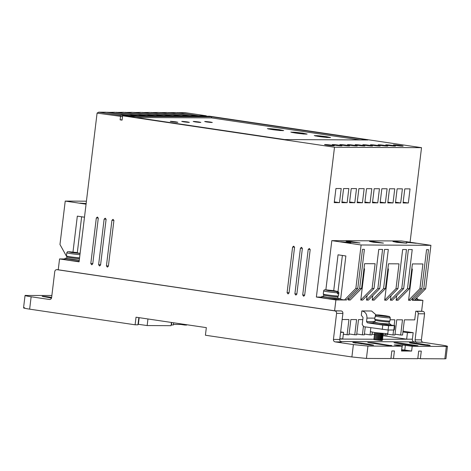 <?xml version="1.0" encoding="UTF-8"?>
<svg xmlns="http://www.w3.org/2000/svg" width="471" height="471" viewBox="0 0 471 471"><rect width="100%" height="100%" fill="white"/><g stroke="black" fill="none" stroke-linecap="round" stroke-linejoin="round"><path stroke-width="0.71" d="M337.789 296.795A7.118 0.394 -173.1 0 1 327.651 295.888A7.118 0.394 -173.1 0 1 323.724 295.087L323.265 294.039A7.666 0.43 -173.1 0 0 327.528 294.946A7.666 0.43 -173.1 0 0 338.484 295.882L337.789 296.795M79.464 258.714A7.118 0.394 -173.1 0 1 70.833 257.784A7.118 0.394 -173.1 0 1 66.9 256.989L59.976 244.502L65.228 201.082L86.428 201.188M389.24 321.887A7.118 0.394 -173.1 0 1 379.102 320.981A7.118 0.394 -173.1 0 1 375.175 320.186L374.716 319.138A7.666 0.43 -173.1 0 0 378.978 320.039A7.666 0.43 -173.1 0 0 389.935 320.981L389.24 321.887M325.602 289.9L337.648 291.549L338.502 292.785L338.372 293.869L337.43 293.727M69.272 251.738L77.438 252.603L69.272 251.738L80.117 253.345M375.199 317.048L375.44 315.27L376.335 314.975L389.758 316.73M51.51 298.078L42.143 296.324M337.678 297.996L339.273 298.473L335.158 298.396L326.75 297.401L321.881 296.371L323.542 296.283M321.881 296.371L321.746 297.454L326.621 298.49L339.144 299.562L339.273 298.473M79.263 260.369L69.932 259.303L65.057 258.267L66.723 258.185M79.134 261.452L69.802 260.386L64.927 259.356L65.057 258.267M334.928 145.203C340.468 146.045 345.037 146.069 339.232 145.227C333.698 144.385 329.129 144.361 334.928 145.203L332.19 144.621M341.975 145.804L339.232 145.227M342.582 145.245C348.116 146.081 352.685 146.104 346.88 145.262C341.345 144.42 336.777 144.403 342.582 145.245L339.838 144.662M349.623 145.845L346.88 145.262M327.28 145.168C332.814 146.004 337.383 146.028 331.584 145.186C326.05 144.35 321.481 144.326 327.28 145.168L324.537 144.585M334.322 145.769L331.584 145.186M350.23 145.28C355.764 146.122 360.333 146.145 354.533 145.304C348.999 144.462 344.425 144.438 350.23 145.28L347.486 144.697M357.271 145.88L354.533 145.304M357.878 145.315C363.412 146.157 367.986 146.181 362.181 145.339C356.647 144.497 352.078 144.473 357.878 145.315L355.14 144.738M364.925 145.922L362.181 145.339M365.531 145.356C371.066 146.198 375.634 146.216 369.829 145.374C364.295 144.538 359.726 144.515 365.531 145.356L362.788 144.774M372.573 145.957L369.829 145.374M373.179 145.392C378.713 146.234 383.282 146.257 377.483 145.415C371.943 144.573 367.374 144.55 373.179 145.392L370.436 144.815M380.221 145.998L377.483 145.415M380.827 145.433C386.361 146.269 390.93 146.293 385.131 145.451C379.597 144.615 375.028 144.591 380.827 145.433L378.089 144.85M387.874 146.034L385.131 145.451M388.481 145.468C394.015 146.31 398.584 146.334 392.779 145.492C387.244 144.65 382.676 144.626 388.481 145.468L385.737 144.885M395.522 146.075L392.779 145.492M396.129 145.51C401.663 146.346 406.232 146.369 400.432 145.527C394.892 144.685 390.324 144.668 396.129 145.51L393.385 144.927M403.17 146.11L400.432 145.527M104.132 219.139L105.245 218.197L106.087 219.427L100.57 265.02L99.587 265.974L98.616 264.731L104.132 219.139L106.087 219.15M111.945 220.298L113.052 219.356L113.9 220.587L108.383 266.18L107.4 267.128L106.428 265.891L111.945 220.298L113.9 220.304M308.222 249.418L309.329 248.476L310.177 249.707L304.66 295.299L303.677 296.253L302.706 295.011L308.222 249.418L310.177 249.424M300.41 248.258L301.522 247.316L302.364 248.547L296.848 294.139L295.865 295.093L294.893 293.851L300.41 248.258L302.364 248.27M292.603 247.098L293.71 246.156L294.552 247.387L289.035 292.98L288.052 293.933L287.08 292.691L292.603 247.098L294.558 247.11M96.319 217.979L97.432 217.037L98.274 218.267L92.758 263.86L91.774 264.814L90.803 263.572L96.319 217.979L98.274 217.991M389.052 323.742L390.647 324.219L386.526 324.142L378.125 323.147L373.25 322.117L374.916 322.029M373.25 322.117L373.12 323.2L377.995 324.236L390.518 325.308L390.647 324.219M370.836 327.734L370.365 331.631L375.24 332.667L387.763 333.739L388.21 330.018M401.639 349.8L406.126 350.383L401.569 350.359M396.847 242.353L406.867 243.213L396.246 241.594L392.949 241.529L396.847 242.353M373.421 242.241L383.441 243.095L372.82 241.476L369.523 241.411L373.421 242.241M349.994 242.123L360.015 242.977L349.394 241.358L346.097 241.293L349.994 242.123M337.642 298.273L327.469 297.407L323.512 296.565L323.695 295.064M79.281 260.239L66.688 258.467L66.87 256.966M210.172 122.007C213.463 122.654 212.344 122.648 206.822 121.989C203.531 121.341 204.644 121.347 210.172 122.007L212.303 122.46M198.697 121.948C201.988 122.595 200.87 122.59 195.347 121.93C192.056 121.282 193.169 121.288 198.697 121.948L200.829 122.401M187.222 121.895C190.514 122.542 189.395 122.537 183.873 121.877C180.581 121.23 181.694 121.235 187.222 121.895L189.354 122.342M175.748 121.836C179.039 122.484 177.92 122.478 172.398 121.818C169.107 121.171 170.219 121.177 175.748 121.836L177.879 122.289M325.985 136.584L330.554 137.55L326.821 137.485L314.245 135.577L325.985 136.584M302.553 133.105L307.121 134.076L303.383 134.011L290.813 132.104L302.553 133.105M279.115 129.631L283.683 130.597L279.945 130.532L267.375 128.624L279.115 129.631M389.276 321.87L389.017 324.024L378.843 323.153L374.881 322.311L375.14 320.162M382.605 339.868L382.128 340.215L373.886 339.591L381.687 340.592L376.117 339.603C373.073 339.255 373.132 339.279 376.305 339.679L382.158 339.997L382.605 339.868L382.305 339.668M374.027 338.508L373.886 339.591M382.74 338.779L382.264 339.126L378.631 339.008L373.95 338.49L382.287 338.908L382.74 338.779L382.44 338.578M382.87 337.695L382.393 338.043L378.761 337.925L374.08 337.401L382.417 337.825L382.87 337.695L382.57 337.495M383 336.606L382.523 336.953L378.89 336.842L374.209 336.318L382.552 336.741L383 336.606L382.699 336.412M374.421 335.252L374.239 336.1M383.135 335.523L382.652 335.87L379.025 335.752L374.345 335.228L382.682 335.652L383.135 335.523L382.835 335.323M383.264 334.439L382.788 334.787L379.155 334.669L374.474 334.145L382.811 334.569L383.264 334.439L382.964 334.239M374.686 333.079L374.504 333.927M374.663 332.579L374.604 333.062L377.065 333.38L383.306 333.627M380.827 333.945L383.106 334.528M315.647 136.007L315.664 135.872C315.282 135.424 318.561 135.66 325.508 136.578L328.175 137.032L322.882 136.826M292.214 132.534L292.226 132.398C291.843 131.951 295.129 132.186 302.076 133.105L291.873 132.463M268.776 129.054L268.794 128.919C268.411 128.471 271.69 128.707 278.638 129.625L268.435 128.983M390.182 318.896L390.312 317.807L389.346 316.6L384.03 315.982L376.541 315.123L375.316 316.082L375.181 317.166M410.847 339.191L382.258 339.267M374.209 339.226L339.791 339.061M412.361 339.42C412.325 340.745 412.89 341.569 414.05 341.881L340.539 341.516M383.111 335.682L406.65 339.173L412.39 339.202L413.179 332.685L403.023 331.184M333.433 339.42L336.588 313.368L342.9 313.398L339.744 339.45L333.433 339.42C333.391 340.751 333.957 341.575 335.128 341.881L353.385 344.589L367.933 346.061L402.069 346.232L394.239 344.931L402.458 344.972L412.207 346.279L446.343 346.45C448.61 346.373 446.95 345.897 441.356 345.025L423.099 342.317L414.05 341.881M416.788 342.282C415.622 341.975 415.057 341.151 415.098 339.821L418.248 313.768L424.559 313.804L421.41 339.856C421.368 341.187 421.934 342.005 423.099 342.317M424.559 313.804C424.601 312.467 424.041 311.649 422.87 311.343L416.558 311.307C417.73 311.614 418.289 312.438 418.248 313.768M416.558 311.307L415.775 311.196L414.727 319.88L404.401 319.827L402.558 335.022L400.65 335.016L402.487 319.815L396.753 319.791L394.91 334.987L392.997 334.975L393.597 330.041M333.715 290.625L338.048 254.817L345.861 255.977L340.61 299.397L344.513 299.98L335.905 299.933L334.593 310.789L341.21 310.937L334.899 310.907C336.064 311.213 336.63 312.032 336.588 313.368M342.9 313.398C342.941 312.061 342.376 311.243 341.21 310.937M339.744 339.45C339.709 340.78 340.274 341.599 341.434 341.911L335.128 341.881M426.773 345.343L426.85 344.743C433.926 345.773 428.369 345.743 421.586 344.719L412.802 343.412C405.725 342.382 411.277 342.411 418.06 343.441L430.2 345.455M412.802 343.412L409.452 342.705M356.176 343.129C349.105 342.105 354.657 342.129 361.44 343.159L370.224 344.46L373.58 345.172L370.824 345.125L352.826 342.429M444.848 358.825L446.343 346.45L447.45 346.315L445.955 358.69L444.848 358.825L420.368 358.702L421.286 351.107L418.701 351.089L417.783 358.69L393.497 358.572L394.415 350.972L391.831 350.96L390.912 358.561L366.432 358.437L367.933 346.061M397.253 342.676L417.96 345.749L411.795 345.437L394.998 342.947L394.003 342.664L397.253 342.676L397.183 343.271M390.759 345.331L391.754 345.62L388.504 345.602L367.804 342.529L373.962 342.841L390.724 345.614M406.65 339.173L407.439 332.661L413.179 332.685M407.439 332.661L402.929 331.99M365.272 326.903L364.313 334.834L362.399 334.828L363.394 326.591M372.29 332.179L371.96 334.875L370.047 334.863L370.43 331.702M387.397 333.833L387.262 334.946L385.349 334.94L385.49 333.792M394.15 325.443L394.839 319.78L390.082 319.756M412.678 298.078L412.408 300.315L422.923 300.368L421.61 311.225L415.775 311.196M411.778 269.029L412.366 269.029L408.581 300.298L410.494 300.304L421.833 288.729L426.567 249.648L428.475 249.659L423.747 288.735L425.66 288.747L414.321 300.321M396.694 295.759L396.152 300.233L398.06 300.245L409.405 288.664L412.402 263.913L422.917 263.966L419.92 288.717L421.833 288.729M390.954 295.729L390.412 300.204L392.325 300.215L403.665 288.635L408.398 249.559L412.219 249.577L407.492 288.658L409.405 288.664M387.874 268.912L388.457 268.912L384.677 300.18L386.585 300.186L397.93 288.611L402.658 249.53L406.485 249.548L401.757 288.629L403.665 288.635M372.785 295.641L372.243 300.115L374.157 300.127L385.496 288.546L388.493 263.795L399.014 263.848L396.017 288.599L397.93 288.611M367.05 295.611L366.509 300.086L368.422 300.098L379.761 288.517L384.489 249.442L388.316 249.459L383.588 288.54L385.496 288.546M363.971 268.794L364.554 268.794L360.768 300.056L362.682 300.068L374.021 288.493L378.755 249.412L382.576 249.43L377.848 288.511L379.761 288.517M348.611 297.76L348.34 299.998L350.253 300.009L361.593 288.429L364.589 263.678L375.104 263.731L372.114 288.482L374.021 288.493M357.766 288.411L355.858 288.399L344.513 299.98L346.426 299.986L357.766 288.411L362.499 249.33L364.407 249.342L359.679 288.417L361.593 288.429M362.782 319.621L358.502 319.597L356.665 334.799L354.751 334.787L356.588 319.591L350.854 319.562L349.011 334.757L347.098 334.751L348.94 319.55L342.158 319.521M376.152 314.946L371.607 311.001L361.846 310.925L361.322 315.27L363.035 317.513L362.199 324.46L363.718 326.674L388.092 330.018L394.268 329.988L394.798 325.649L388.616 325.673L382.799 325.084L382.269 329.429M334.593 310.789L58.245 269.789L59.558 258.938L64.974 258.962M51.875 295.482L25.045 295.488L23.55 307.863M26.152 295.352C23.886 295.435 25.546 295.906 31.139 296.777L49.649 299.509M44.274 296.777C40.983 296.129 42.102 296.129 47.624 296.789L51.639 297.389M49.891 299.491L49.402 299.491C50.603 299.532 51.339 298.908 51.616 297.607L54.766 271.555C55.042 270.254 55.784 269.63 56.985 269.671L334.899 310.907M339.821 338.843L342.776 338.855L343.565 332.343L340.61 332.326M340.657 331.914L343.565 332.343M402.069 346.232L401.492 351.007L411.625 351.06L412.207 346.279M353.385 344.589L351.89 356.965L366.432 358.437M58.257 269.659L56.732 269.653L58.257 269.677M351.89 356.965L205.415 335.234L206.333 327.633L136.025 317.201L135.106 324.802L29.644 309.153L31.139 296.777M422.87 311.343L421.622 311.154M411.625 351.06L404.789 350.041L405.372 345.267M402.458 344.972L401.645 349.747M420.368 358.702L417.83 358.325M356.759 333.986L362.399 334.828M370.047 334.863L364.407 334.027M374.851 334.481L372.061 334.063M385.349 334.94L383.241 334.628M392.997 334.975L387.356 334.139M400.65 335.016L395.01 334.18M410.076 242.235L421.521 147.664L209.619 116.225L122.607 115.795L334.504 147.235L316.377 297.036L321.793 297.066M422.923 300.368L417.6 299.58M414.668 299.962L417.553 299.95L417.683 298.861L415.681 298.932M412.408 300.315L423.747 288.735M408.581 300.298L419.92 288.717M412.366 269.029L411.789 268.947M396.152 300.233L407.492 288.658M390.412 300.204L401.757 288.629M384.677 300.18L396.017 288.599M388.457 268.912L387.886 268.829M372.243 300.115L383.588 288.54M366.509 300.086L377.848 288.511M360.768 300.056L372.114 288.482M363.977 268.711L364.554 268.794M348.34 299.998L359.679 288.417M339.261 298.567L340.68 298.779M335.905 299.933L316.377 297.036M122.113 119.858L120.129 119.846L122.077 120.134L122.607 115.795M120.129 119.846L120.523 116.59L120.152 115.36L98.669 112.175L97.085 113.111L122.507 116.602M59.558 258.938L79.087 261.835L97.085 113.111M347.098 334.751L343.341 334.192M354.751 334.787L349.111 333.951M393.827 330.047L394.351 325.702L390.571 324.866M361.846 310.925L362.04 310.954C365.437 311.837 367.068 314.216 366.944 318.09L366.526 321.563L367.368 322.794L382.799 325.084M24.657 307.728C22.331 307.804 23.992 308.275 29.644 309.153M401.881 349.747L404.789 350.041M393.497 358.572L390.959 358.195M186.781 324.731L186.74 325.055L184.826 325.049L180.923 324.466L173.422 324.431M173.622 322.782L173.352 324.99L171.156 324.937M171.456 322.458L171.061 325.679L147.158 325.561L138.038 324.254M138.845 317.619L137.974 324.813L135.106 324.802M206.669 116.213L206.216 115.789L184.732 112.604L176.961 112.728M421.521 147.664L334.504 147.235M284.667 139.563L367.857 139.975L211.614 116.796L128.424 116.384L284.667 139.563M425.66 288.747L430.912 245.326L401.622 240.975L331.814 240.634L325.861 289.836M343.589 188.553L341.881 202.665L347.139 202.689L348.846 188.577L343.589 188.553M358.89 188.63L357.183 202.742L362.44 202.765L364.148 188.653L358.89 188.63M374.186 188.706L372.479 202.818L377.742 202.842L379.449 188.73L374.186 188.706M389.488 188.783L387.78 202.895L393.038 202.919L394.745 188.806L389.488 188.783M404.789 188.853L403.082 202.966L408.339 202.995L410.047 188.883L404.789 188.853M397.135 188.818L395.428 202.93L400.691 202.954L402.399 188.842L397.135 188.818M381.84 188.741L380.132 202.854L385.39 202.883L387.097 188.771L381.84 188.741M366.538 188.665L364.831 202.777L370.088 202.807L371.796 188.694L366.538 188.665M351.236 188.588L349.529 202.701L354.793 202.73L356.5 188.618L351.236 188.588M335.941 188.518L334.233 202.63L339.491 202.654L341.198 188.541L335.941 188.518M416.199 298.408L417.683 298.861M355.858 288.399L361.11 244.979L430.912 245.326M331.814 240.634L361.11 244.979M342.376 255.459L338.019 291.443M72.981 252.038L77.326 216.136L84.486 217.202M86.063 204.173L65.228 201.082M77.315 252.586L81.648 216.778M139.169 317.672L138.368 324.26M147.953 318.973L147.158 325.561M171.738 322.5L171.438 324.984M180.994 323.877L180.923 324.466M184.826 325.049L184.897 324.454M86.081 204.037L79.858 203.113L86.228 203.566M120.152 115.36L127.676 115.401L106.193 112.21L98.669 112.175M129.237 115.825L129.107 115.407L136.378 115.442L114.895 112.257L107.347 112.386M137.938 115.872L137.809 115.448L145.08 115.483L123.596 112.298L116.049 112.428M146.64 115.913L146.51 115.495L153.781 115.53L132.298 112.339L124.75 112.469M155.342 115.954L155.212 115.536L162.483 115.572L141 112.386L133.452 112.516M164.038 116.001L163.914 115.578L171.179 115.613L149.701 112.428L142.154 112.557M172.739 116.043L172.616 115.625L179.881 115.66L158.403 112.469L150.855 112.598M181.441 116.084L181.317 115.666L188.583 115.701L167.105 112.516L159.557 112.64M190.143 116.131L190.019 115.707L197.284 115.742L175.807 112.557L168.259 112.687M206.216 115.789L198.721 115.754L177.237 112.563M360.15 139.94L211.485 117.88L211.614 116.796M211.485 117.88L135.995 117.509M406.449 242.282L416.287 243.289L406.137 242.165M350.406 242.965L346.956 242.247L340.586 241.794L350.736 242.924M347.139 202.689L341.97 201.924M362.44 202.765L357.271 202M377.742 202.842L372.573 202.077M393.038 202.919L387.868 202.153M408.339 202.995L403.17 202.23M400.691 202.954L395.522 202.189M385.39 202.883L380.221 202.112M370.088 202.807L364.919 202.035M354.793 202.73L349.623 201.965M339.491 202.654L334.322 201.888M129.107 115.407L107.624 112.222M137.809 115.448L116.325 112.263M146.51 115.495L125.027 112.304M155.212 115.536L133.729 112.351M163.914 115.578L142.43 112.392M172.616 115.625L151.132 112.434M181.317 115.666L159.834 112.481M190.019 115.707L168.536 112.522M198.844 116.172L198.721 115.754M206.822 121.989L204.691 121.536M195.347 121.93L193.216 121.483M183.873 121.877L181.741 121.424M172.398 121.818L170.266 121.365M408.475 242.135L408.416 242.618M127.676 115.401L128.13 115.819M136.378 115.442L136.831 115.866M145.08 115.483L145.533 115.907M153.781 115.53L154.235 115.948M162.483 115.572L162.937 115.996M171.179 115.613L171.632 116.037M179.881 115.66L180.334 116.078M188.583 115.701L189.036 116.125M197.284 115.742L197.738 116.166M336.688 291.549L328.522 290.678L325.137 289.836L336.688 291.549L337.548 292.779L337.419 293.863L338.372 293.869M329.441 137.65L329.141 137.255L323.812 136.979M329.141 137.255C331.914 138.003 320.769 136.973 316.63 136.101L323.836 136.767M320.951 136.502L319.468 136.001L322.918 136.543M321.399 136.543L321.44 136.19M320.969 136.366L315.305 135.936M306.003 134.17L305.703 133.782L300.374 133.499M305.703 133.782C308.476 134.529 297.331 133.499 293.197 132.622L300.404 133.293M297.96 133.063L298.002 132.71M282.571 130.697L282.27 130.302L276.942 130.025M282.27 130.302C285.043 131.05 273.892 130.02 269.759 129.148L276.966 129.813M274.522 129.59L274.569 129.237M325.137 289.836L324.943 289.824C324.566 289.6 324.136 289.942 323.648 290.854L323.265 294.039M79.958 254.64A7.666 0.43 -173.1 0 1 71.092 253.657A7.666 0.43 -173.1 0 1 66.829 252.756C67.318 251.838 67.747 251.496 68.118 251.72L80.094 253.51M332.285 290.895L332.326 290.554M75.507 252.456L75.466 252.792M383.453 316.106L383.512 315.617M383.818 315.835L383.783 316.141M79.57 257.825A7.666 0.43 -173.1 0 1 70.709 256.842A7.666 0.43 -173.1 0 1 66.44 255.941L66.829 252.756M326.091 289.836L334.263 290.707L337.648 291.549M376.335 314.975L389.14 316.453M311.908 351.03L318.06 351.943M79.234 316.577L82.737 317.03M402.222 349.806L402.152 350.365M337.548 292.779A7.666 0.43 -173.1 0 1 327.916 291.761A7.666 0.43 -173.1 0 1 323.648 290.854M390.312 317.807A7.666 0.43 -173.1 0 1 379.361 316.853A7.666 0.43 -173.1 0 1 375.316 316.082M421.41 339.856L415.098 339.821M418.06 343.441L417.971 344.177M361.44 343.159L361.345 343.901M370.153 345.066L370.224 344.46M373.892 343.436L373.962 342.841M371.054 342.547L371.001 343.006M371.607 311.001L362.04 310.954M47.624 296.789L47.565 297.266M100.606 264.743L98.616 264.731M108.418 265.897L106.428 265.891M304.696 295.023L302.706 295.011M296.883 293.863L294.893 293.851M289.07 292.703L287.08 292.691M92.793 263.583L90.803 263.572M367.368 322.794L373.167 322.823M366.944 318.09L374.834 318.131M388.092 330.018L388.616 325.673M366.526 321.563L374.969 321.605M346.956 242.247L346.897 242.73M348.858 242.959L348.911 242.536M325.997 289.83L338.113 291.478L338.873 292.697A7.666 0.43 -173.1 0 1 338.502 292.785M79.87 253.445L71.704 252.574L68.313 251.732M389.346 316.6C390.7 317.13 376.453 315.488 376.541 315.123M389.37 316.5L385.737 315.805C381.769 315.317 376.158 314.41 375.446 315.27M318.108 351.955L311.808 351.019M76.49 316.106L82.79 317.042M374.969 317.036L374.716 319.138M337.825 296.777L337.642 298.278M338.873 292.697L338.484 295.882M380.533 333.668L383.005 334.275L383.082 333.662M380.833 333.68L379.862 333.627M376.859 333.362L375.416 333.191M380.409 334.751L382.876 335.364L382.952 334.746M374.557 334.163L374.457 335.011L377.842 335.434M380.28 335.841L382.74 336.447L382.817 335.835M380.15 336.924L382.611 337.536L382.688 336.918M374.292 336.335L374.192 337.183M380.02 338.013L382.481 338.62L382.558 338.001M374.162 337.419L374.062 338.272M379.885 339.096L382.346 339.703L382.423 339.091M382.293 340.174L382.093 340.539M390.188 318.879L389.935 320.981"/></g></svg>
